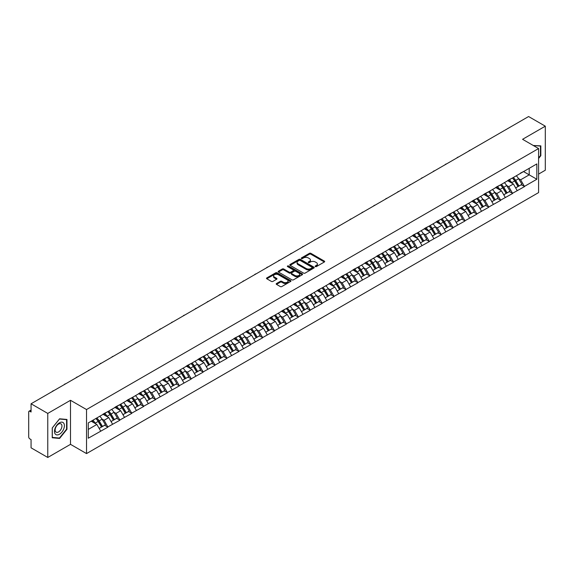 <?xml version="1.0" encoding="UTF-8"?>
<svg xmlns="http://www.w3.org/2000/svg" width="574" height="574" viewBox="0 0 574 574"><rect width="100%" height="100%" fill="white"/><g stroke="black" fill="none" stroke-linecap="round" stroke-linejoin="round"><path stroke-width="0.86" d="M315.363 266.58A0.739 0.43 0 0 0 316.41 266.58L324.367 261.981A1.062 0.61 0 0 0 324.676 261.55A1.062 0.61 0 0 0 324.367 261.12L310.886 253.335A1.062 0.61 0 0 0 309.393 253.335L301.436 257.934A0.739 0.43 0 0 0 302.484 258.537L303.51 257.941A3.387 1.959 0 0 1 308.303 257.941L309.429 258.587A3.387 1.959 0 0 1 310.419 259.972A3.387 1.959 0 0 1 309.429 261.357L308.396 261.952A0.739 0.43 0 0 0 309.443 262.555L310.477 261.959A3.387 1.959 0 0 1 315.269 261.959L316.389 262.612A3.387 1.959 0 0 1 317.386 263.997A3.387 1.959 0 0 1 316.389 265.375L315.363 265.97A0.739 0.43 0 0 0 315.363 266.58L315.363 265.97M276.517 283.513A1.062 0.61 0 0 0 276.209 283.943A1.062 0.61 0 0 0 276.517 284.374L280.299 286.562A1.062 0.61 0 0 0 281.798 286.562L290.631 281.461A1.062 0.61 0 0 0 290.946 281.023A1.062 0.61 0 0 0 290.631 280.593L277.156 272.815A1.062 0.61 0 0 0 275.656 272.815L266.824 277.916A1.062 0.61 0 0 0 266.508 278.347A1.062 0.61 0 0 0 266.824 278.777L271.387 281.418A1.062 0.61 0 0 0 272.887 281.418L276.668 279.229A1.062 0.61 0 0 0 276.977 278.799A1.062 0.61 0 0 0 276.668 278.368L274.401 277.063A2.834 1.636 0 0 1 273.576 275.9A2.834 1.636 0 0 1 275.319 274.394A2.834 1.636 0 0 1 278.412 274.745L287.28 279.868A2.834 1.636 0 0 1 288.112 281.023A2.834 1.636 0 0 1 286.361 282.537A2.834 1.636 0 0 1 283.276 282.186L281.798 281.332A1.062 0.61 0 0 0 280.299 281.332L276.517 283.513L276.517 284.374L280.299 282.207L280.299 281.332M70.502 400.3L47.771 413.424L31.068 403.78L528.597 116.536L545.3 126.18L522.57 139.303L538.584 148.551L86.523 409.549L70.502 400.3L70.502 444.341L86.523 453.589L86.523 409.549M303.589 273.116A1.062 0.61 0 0 0 305.081 273.116L313.921 268.015A1.062 0.61 0 0 0 314.229 267.584A1.062 0.61 0 0 0 313.921 267.147L300.439 259.369A1.062 0.61 0 0 0 298.946 259.369L290.107 264.471A1.062 0.61 0 0 0 289.798 264.901A1.062 0.61 0 0 0 290.107 265.332L303.589 273.116M287.818 266.738A0.739 0.43 0 0 1 288.571 266.838L288.571 265.963L302.276 273.87A1.062 0.61 0 0 1 302.584 274.307A1.062 0.61 0 0 1 302.276 274.738L293.443 279.839A1.062 0.61 0 0 1 291.944 279.839L278.462 272.054L278.462 271.193A1.062 0.61 0 0 0 278.153 271.624A1.062 0.61 0 0 0 278.462 272.054M278.462 271.193L282.243 269.005A1.062 0.61 0 0 1 283.743 269.005L289.21 272.162A1.062 0.61 0 0 0 290.709 272.162L293.214 270.713A1.062 0.61 0 0 0 293.529 270.282A1.062 0.61 0 0 0 293.214 269.852L287.524 266.566A0.739 0.43 0 0 1 288.571 265.963M86.523 453.589L538.584 192.599L538.584 148.551M95.88 418.503A7.225 4.176 -120 0 1 98.355 421.395L101.727 426.956L104.662 425.262L107.919 427.142L104.109 420.276L101.993 419.056M107.919 427.142L88.281 438.22L88.281 422.894L536.834 163.92L536.834 179.253L524.435 186.407L520.625 179.798L518.509 178.579M512.395 178.033A7.225 4.176 -120 0 1 514.871 180.925L518.243 186.485L521.178 184.792L524.435 186.407M524.435 186.672L512.539 193.28L508.722 186.672L506.605 185.452M500.499 184.9A7.225 4.176 -120 0 1 502.975 187.791L506.34 193.359L509.274 191.659L512.539 193.28M512.539 193.538L500.636 200.147L496.819 193.538L494.709 192.319M488.596 191.773A7.225 4.176 -120 0 1 491.071 194.665L494.436 200.226L497.378 198.532L500.636 200.147M500.636 200.412L488.732 207.02L484.922 200.412L482.806 199.192M476.693 198.64A7.225 4.176 -120 0 1 479.168 201.539L482.54 207.099L485.475 205.399L488.732 207.02M488.732 207.286L476.836 213.887L473.019 207.286L470.91 206.066M464.796 205.514A7.225 4.176 -120 0 1 467.272 208.405L470.637 213.966L473.579 212.272L476.836 213.887M476.836 214.152L464.933 220.76L461.123 214.152L459.006 212.932M452.893 212.38A7.225 4.176 -120 0 1 455.369 215.279L458.741 220.839L461.675 219.146L464.933 220.76M464.933 221.026L453.037 227.634L449.22 221.026L447.103 219.806M440.997 219.254A7.225 4.176 -120 0 1 443.472 222.145L446.837 227.706L449.772 226.013L453.037 227.634M453.037 227.892L441.133 234.501L437.316 227.892L435.207 226.673M429.094 226.127A7.225 4.176 -120 0 1 431.569 229.019L434.941 234.579L437.876 232.886L441.133 234.501M441.133 234.766L429.23 241.374L425.42 234.766L423.303 233.546M417.198 232.994A7.225 4.176 -120 0 1 419.666 235.885L423.038 241.453L425.973 239.753L429.23 241.374M429.23 241.64L417.334 248.241L413.517 241.64L411.407 240.413M405.294 239.867A7.225 4.176 -120 0 1 407.77 242.759L411.135 248.32L414.076 246.626L417.334 248.241M417.334 248.506L405.431 255.114L401.621 248.506L399.504 247.286M393.391 246.734A7.225 4.176 -120 0 1 395.866 249.633L399.239 255.193L402.173 253.493L405.431 255.114M405.431 255.38L393.534 261.981L389.717 255.38L387.601 254.16M381.495 253.608A7.225 4.176 -120 0 1 383.97 256.499L387.335 262.06L390.27 260.366L393.534 261.981M393.534 262.246L381.631 268.854L377.814 262.246L375.705 261.026M369.591 260.481A7.225 4.176 -120 0 1 372.067 263.373L375.439 268.933L378.374 267.24L381.631 268.854M381.631 269.12L369.728 275.728L365.918 269.12L363.801 267.9M357.695 267.348A7.225 4.176 -120 0 1 360.163 270.239L363.536 275.807L366.47 274.107L369.728 275.728M369.728 275.986L357.832 282.595L354.014 275.986L351.905 274.767M345.792 274.221A7.225 4.176 -120 0 1 348.267 277.113L351.632 282.673L354.574 280.98L357.832 282.595M357.832 282.86L345.928 289.468L342.118 282.86L340.002 281.64M333.889 281.088A7.225 4.176 -120 0 1 336.364 283.987L339.736 289.547L342.671 287.847L345.928 289.468M345.928 289.734L334.032 296.335L330.215 289.734L328.106 288.514M321.992 287.961A7.225 4.176 -120 0 1 324.468 290.853L327.833 296.414L330.767 294.72L334.032 296.335M334.032 296.6L322.129 303.208L318.312 296.6L316.202 295.38M310.089 294.828A7.225 4.176 -120 0 1 312.565 297.727L315.937 303.287L318.871 301.594L322.129 303.208M322.129 303.474L310.225 310.082L306.416 303.474L304.299 302.254M298.193 301.702A7.225 4.176 -120 0 1 300.661 304.593L304.033 310.154L306.968 308.46L310.225 310.082M310.225 310.34L298.329 316.948L294.512 310.34L292.403 309.121M286.29 308.575A7.225 4.176 -120 0 1 288.765 311.467L292.13 317.027L295.072 315.334L298.329 316.948M298.329 317.214L286.426 323.822L282.616 317.214L280.499 315.994M274.386 315.442A7.225 4.176 -120 0 1 276.862 318.333L280.234 323.901L283.169 322.201L286.426 323.822M286.426 324.08L274.53 330.689L270.713 324.08L268.603 322.861M262.49 322.315A7.225 4.176 -120 0 1 264.966 325.207L268.331 330.767L271.272 329.074L274.53 330.689M274.53 330.954L262.627 337.562L258.809 330.954L256.7 329.734M250.587 329.182A7.225 4.176 -120 0 1 253.062 332.081L256.435 337.641L259.369 335.941L262.627 337.562M262.627 337.828L250.723 344.429L246.913 337.828L244.797 336.608M238.691 336.055A7.225 4.176 -120 0 1 241.159 338.947L244.531 344.508L247.466 342.814L250.723 344.429M250.723 344.694L238.827 351.302L235.01 344.694L232.901 343.474M226.787 342.929A7.225 4.176 -120 0 1 229.263 345.821L232.628 351.381L235.57 349.688L238.827 351.302M238.827 351.568L226.924 358.176L223.114 351.568L220.997 350.348M214.884 349.796A7.225 4.176 -120 0 1 217.359 352.687L220.732 358.255L223.666 356.554L226.924 358.176M226.924 358.434L215.028 365.042L211.21 358.434L209.101 357.215M202.988 356.669A7.225 4.176 -120 0 1 205.463 359.561L208.828 365.121L211.77 363.428L215.028 365.042M215.028 365.308L203.124 371.916L199.307 365.308L197.198 364.088M191.085 363.536A7.225 4.176 -120 0 1 193.56 366.427L196.932 371.995L199.867 370.295L203.124 371.916M203.124 372.182L191.228 378.783L187.411 372.182L185.294 370.962M179.188 370.409A7.225 4.176 -120 0 1 181.664 373.301L185.029 378.862L187.963 377.168L191.228 378.783M191.228 379.048L179.325 385.656L175.508 379.048L173.398 377.828M167.285 377.276A7.225 4.176 -120 0 1 169.761 380.175L173.126 385.735L176.067 384.042L179.325 385.656M179.325 385.922L167.421 392.523L163.612 385.922L161.495 384.702M155.382 384.149A7.225 4.176 -120 0 1 157.857 387.041L161.229 392.602L164.164 390.908L167.421 392.523M167.421 392.788L155.525 399.396L151.708 392.788L149.599 391.568M143.486 391.023A7.225 4.176 -120 0 1 145.961 393.915L149.326 399.475L152.268 397.782L155.525 399.396M155.525 399.662L143.622 406.27L139.812 399.662L137.695 398.442M131.582 397.89A7.225 4.176 -120 0 1 134.058 400.781L137.43 406.349L140.365 404.648L143.622 406.27M143.622 406.528L131.726 413.136L127.909 406.528L125.792 405.309M119.686 404.763A7.225 4.176 -120 0 1 122.162 407.655L125.527 413.215L128.461 411.522L131.726 413.136M131.726 413.402L119.823 420.01L116.005 413.402L113.896 412.182M107.783 411.63A7.225 4.176 -120 0 1 110.258 414.528L113.623 420.089L116.565 418.389L119.823 420.01M119.823 420.276L107.919 426.877M103.88 413.624L107.919 411.551M104.109 420.276L108.759 417.585L102.89 414.198M112.576 424.193L108.759 417.585M115.776 406.751L119.823 404.684M116.005 413.402L120.662 410.719L114.786 407.325M124.472 417.32L120.662 410.719M127.679 399.884L131.726 397.811M127.909 406.528L132.558 403.845L126.689 400.451M136.375 410.453L132.558 403.845M139.582 393.011L143.622 390.937M139.812 399.662L144.461 396.971L138.585 393.585M148.279 403.579L144.461 396.971M151.479 386.137L155.525 384.071M151.708 392.788L156.365 390.105L150.488 386.711M160.175 396.713L156.365 390.105M163.382 379.271L167.421 377.197M163.612 385.922L168.261 383.231L162.392 379.844M172.078 389.839L168.261 383.231M175.278 372.397L179.325 370.33M175.508 379.048L180.164 376.365L174.288 372.971M183.974 382.966L180.164 376.365M187.181 365.53L191.228 363.457M187.411 372.182L192.06 369.491L186.191 366.097M195.877 376.099L192.06 369.491M199.085 358.657L203.124 356.59M199.307 365.308L203.964 362.625L198.087 359.231M207.781 369.226L203.964 362.625M210.981 351.783L215.028 349.717M211.21 358.434L215.867 355.751L209.991 352.357M219.677 362.359L215.867 355.751M222.884 344.917L226.924 342.843M223.114 351.568L227.763 348.877L221.894 345.491M231.58 355.485L227.763 348.877M234.78 338.043L238.827 335.977M235.01 344.694L239.667 342.011L233.79 338.617M243.476 348.619L239.667 342.011M246.684 331.176L250.723 329.103M246.913 337.828L251.563 335.137L245.694 331.75M255.38 341.745L251.563 335.137M258.587 324.303L262.627 322.236M258.809 330.954L263.466 328.271L257.59 324.877M267.283 334.872L263.466 328.271M270.483 317.436L274.53 315.363M270.713 324.08L275.369 321.397L269.493 318.003M279.179 328.005L275.369 321.397M282.386 310.563L286.426 308.489M282.616 317.214L287.265 314.523L281.396 311.137M291.083 321.131L287.265 314.523M294.283 303.689L298.329 301.623M294.512 310.34L299.169 307.657L293.292 304.263M302.979 314.265L299.169 307.657M306.186 296.823L310.225 294.749M306.416 303.474L311.065 300.783L305.196 297.397M314.882 307.391L311.065 300.783M318.089 289.949L322.129 287.883M318.312 296.6L322.968 293.917L317.092 290.523M326.785 300.518L322.968 293.917M329.985 283.082L334.032 281.009M330.215 289.734L334.872 287.043L328.995 283.649M338.682 293.651L334.872 287.043M341.889 276.209L345.928 274.142M342.118 282.86L346.768 280.177L340.891 276.783M350.585 286.778L346.768 280.177M353.785 269.342L357.832 267.269M354.014 275.986L358.671 273.303L352.795 269.909M362.481 279.911L358.671 273.303M365.688 262.469L369.728 260.395M365.918 269.12L370.567 266.429L364.698 263.043M374.384 273.037L370.567 266.429M377.592 255.595L381.631 253.529M377.814 262.246L382.471 259.563L376.594 256.169M386.288 266.171L382.471 259.563M389.488 248.729L393.534 246.655M389.717 255.38L394.374 252.689L388.498 249.303M398.184 259.297L394.374 252.689M401.391 241.855L405.431 239.788M401.621 248.506L406.27 245.823L400.394 242.429M410.087 252.424L406.27 245.823M413.287 234.988L417.334 232.915M413.517 241.64L418.173 238.949L412.297 235.555M421.983 245.557L418.173 238.949M425.191 228.115L429.23 226.048M425.42 234.766L430.07 232.083L424.2 228.689M433.887 238.684L430.07 232.083M437.087 221.241L441.133 219.175M437.316 227.892L441.973 225.209L436.096 221.815M445.79 231.817L441.973 225.209M448.99 214.375L453.037 212.301M449.22 221.026L453.876 218.335L448 214.949M457.686 224.943L453.876 218.335M460.893 207.501L464.933 205.435M461.123 214.152L465.772 211.469L459.896 208.075M469.589 218.077L465.772 211.469M472.789 200.635L476.836 198.561M473.019 207.286L477.676 204.595L471.799 201.209M481.486 211.203L477.676 204.595M484.693 193.761L488.732 191.694M484.922 200.412L489.572 197.729L483.703 194.335M493.389 204.33L489.572 197.729M496.589 186.894L500.636 184.821M496.819 193.538L501.475 190.855L495.599 187.461M505.292 197.463L501.475 190.855M508.492 180.021L512.539 177.947M508.722 186.672L513.378 183.981L507.502 180.595M517.188 190.59L513.378 183.981M520.396 173.147L524.435 171.081M520.625 179.798L529.206 174.848L529.206 168.326L536.834 163.92M523.56 171.583L536.834 179.253M538.584 174.094L545.3 170.22L545.3 126.18M47.771 413.424L47.771 457.464L31.068 447.82L31.068 439.584L29.841 438.88A1.622 0.933 -120 0 1 28.7 436.9L28.7 411.974A1.622 0.933 -120 0 1 29.037 411.228A1.622 0.933 -120 0 1 29.841 411.307L31.068 412.017L31.068 403.78M47.771 457.464L70.502 444.341M88.281 429.409L96.862 424.459L91.216 421.201M100.672 431.067L96.862 424.459M514.706 181.054L515.079 181.269M502.802 187.92L503.183 188.143M490.906 194.794L491.279 195.009M479.003 201.668L479.383 201.883M467.1 208.534L467.48 208.757M455.204 215.408L455.584 215.623M443.3 222.274L443.68 222.497M431.404 229.148L431.777 229.363M419.501 236.014L419.881 236.237M407.597 242.888L407.978 243.103M395.701 249.762L396.082 249.977M383.798 256.628L384.178 256.851M371.902 263.502L372.275 263.717M359.998 270.368L360.379 270.591M348.102 277.242L348.475 277.457M336.199 284.116L336.579 284.331M324.296 290.982L324.676 291.205M312.399 297.856L312.773 298.071M300.496 304.722L300.876 304.945M288.6 311.596L288.973 311.811M276.697 318.462L277.077 318.685M264.793 325.336L265.174 325.551M252.897 332.21L253.27 332.425M240.994 339.076L241.374 339.299M229.098 345.95L229.471 346.165M217.194 352.816L217.575 353.039M205.291 359.69L205.671 359.905M193.395 366.564L193.768 366.779M181.492 373.43L181.872 373.645M169.595 380.304L169.969 380.519M157.692 387.17L158.072 387.393M145.789 394.044L146.169 394.259M133.893 400.91L134.266 401.133M121.989 407.784L122.37 407.999M110.093 414.658L110.466 414.873M98.19 421.524L98.57 421.746M538.584 158.481L540.837 155.683L540.837 145.868L533.26 145.48M66.957 419.458L59.596 418.805L52.234 427.96L52.234 437.775L59.596 438.436L66.957 429.273L66.957 419.458M315.657 266.68L316.389 266.257A3.387 1.959 0 0 0 317.386 264.872L317.386 263.997M310.419 259.972L310.419 260.854A3.387 1.959 0 0 1 309.429 262.239L308.697 262.662M324.353 261.995L310.886 254.217A1.062 0.61 0 0 0 309.393 254.217L301.73 258.637M313.921 267.147L313.921 268.015L300.439 260.252A1.062 0.61 0 0 0 298.946 260.252L290.121 265.339L290.107 264.471M312.048 267.886A0.739 0.43 0 0 0 312.048 267.276L300.216 260.445A0.739 0.43 0 0 0 299.169 260.445L298.085 261.077A3.387 1.959 0 0 0 297.088 262.462A3.387 1.959 0 0 0 298.085 263.839L306.172 268.51A3.387 1.959 0 0 0 310.964 268.51L312.048 267.886L312.048 268.768A0.739 0.43 0 0 0 312.263 268.46L312.263 267.584M297.088 262.462L297.088 263.337A3.387 1.959 0 0 0 298.085 264.722L298.085 263.839M312.048 268.768L310.964 269.393A3.387 1.959 0 0 1 306.172 269.393L298.085 264.722M278.476 272.062L282.243 269.888L282.243 269.005M293.529 270.282L293.529 271.165A1.062 0.61 0 0 1 293.214 271.595L290.709 273.045A1.062 0.61 0 0 1 289.21 273.045L283.743 269.888A1.062 0.61 0 0 0 282.243 269.888M288.571 266.838L302.261 274.745M294.885 275.441A2.834 1.636 0 0 0 297.971 275.793A2.834 1.636 0 0 0 299.714 274.286A2.834 1.636 0 0 0 298.889 273.124L295.761 271.323A1.062 0.61 0 0 0 294.261 271.323L291.757 272.772A1.062 0.61 0 0 0 291.449 273.202A1.062 0.61 0 0 0 291.757 273.633L294.885 275.441L294.885 276.316A2.834 1.636 0 0 0 297.971 276.675A2.834 1.636 0 0 0 299.714 275.161L299.714 274.286M291.449 273.202L291.449 274.085A1.062 0.61 0 0 0 291.757 274.516L291.757 273.633M294.885 276.316L291.757 274.516M288.112 281.023L288.112 281.906A2.834 1.636 0 0 1 286.361 283.42A2.834 1.636 0 0 1 283.276 283.061L281.798 282.207A1.062 0.61 0 0 0 280.299 282.207M273.576 275.9L273.576 276.783A2.834 1.636 0 0 0 274.401 277.938L274.401 277.063M276.654 279.244L274.401 277.938M290.631 280.593L290.631 281.461L277.156 273.69A1.062 0.61 0 0 0 275.656 273.69L266.838 278.785L266.824 277.916M540.457 155.461L540.837 155.683M66.577 429.058L66.957 429.273M58.821 437.984L59.596 438.436M470.379 150.144A2.483 1.435 0 0 0 468.793 151.062M516.27 175.795A8.847 5.109 60 0 1 518.587 178.708L515.653 180.408A8.847 5.109 -120 0 0 513.335 177.488M515.653 180.408L519.018 185.969L521.96 184.276L518.587 178.708M518.243 186.485L519.018 185.969M521.178 184.792L521.96 184.276M508.277 180.143A7.225 4.176 60 0 1 510.272 182.195M509.403 179.755A8.847 5.109 60 0 1 511.721 182.675L512.058 183.221M515.674 187.971L518.028 186.543L514.663 180.975A8.847 5.109 -120 0 0 512.338 178.062M518.028 186.543L515.646 187.913M458.483 157.011A2.483 1.435 0 0 0 456.89 157.929M504.367 182.668A8.847 5.109 60 0 1 506.684 185.581L503.75 187.275A8.847 5.109 -120 0 0 501.432 184.362M503.75 187.275L507.122 192.835L510.056 191.142L506.684 185.581M506.34 193.359L507.122 192.835M509.274 191.659L510.056 191.142M496.374 187.016A7.225 4.176 60 0 1 498.368 189.061M497.507 186.629A8.847 5.109 60 0 1 499.825 189.542L500.155 190.094M503.771 194.837L506.125 193.409L502.759 187.849A8.847 5.109 -120 0 0 500.442 184.936M506.125 193.409L503.742 194.787M446.579 163.884A2.483 1.435 0 0 0 444.994 164.803M492.47 189.535A8.847 5.109 60 0 1 494.788 192.448L491.853 194.148A8.847 5.109 -120 0 0 489.529 191.228M491.853 194.148L495.219 199.709L498.153 198.016L494.788 192.448M494.436 200.226L495.219 199.709M497.378 198.532L498.153 198.016M484.478 193.89A7.225 4.176 60 0 1 486.465 195.935M485.604 193.503A8.847 5.109 60 0 1 487.922 196.416L488.252 196.961M491.875 201.711L494.228 200.283L490.856 194.722A8.847 5.109 -120 0 0 488.539 191.802M494.228 200.283L491.846 201.661M434.683 170.751A2.483 1.435 0 0 0 433.09 171.669M480.567 196.408A8.847 5.109 60 0 1 482.885 199.322L479.95 201.015A8.847 5.109 -120 0 0 477.633 198.102M479.95 201.015L483.315 206.583L486.257 204.882L482.885 199.322M482.54 207.099L483.315 206.583M485.475 205.399L486.257 204.882M472.574 200.757A7.225 4.176 60 0 1 474.569 202.801M473.701 200.369A8.847 5.109 60 0 1 476.018 203.289L476.355 203.835M479.972 208.577L482.325 207.149L478.96 201.589A8.847 5.109 -120 0 0 476.642 198.676M482.325 207.149L479.943 208.527M422.78 177.624A2.483 1.435 0 0 0 421.194 178.543M468.671 203.275A8.847 5.109 60 0 1 470.989 206.195L468.047 207.888A8.847 5.109 -120 0 0 465.729 204.975M468.047 207.888L471.419 213.449L474.354 211.756L470.989 206.195M470.637 213.966L471.419 213.449M473.579 212.272L474.354 211.756M460.671 207.63A7.225 4.176 60 0 1 462.666 209.675M461.805 207.243A8.847 5.109 60 0 1 464.122 210.156L464.452 210.708M468.075 215.451L470.429 214.023L467.057 208.462A8.847 5.109 -120 0 0 464.739 205.542M470.429 214.023L468.047 215.401M410.884 184.491A2.483 1.435 0 0 0 409.291 185.409M456.768 210.149A8.847 5.109 60 0 1 459.085 213.062L456.151 214.762A8.847 5.109 -120 0 0 453.833 211.842M456.151 214.762L459.516 220.323L462.457 218.622L459.085 213.062M458.741 220.839L459.516 220.323M461.675 219.146L462.457 218.622M448.775 214.497A7.225 4.176 60 0 1 450.769 216.542M449.901 214.109A8.847 5.109 60 0 1 452.219 217.029L452.556 217.575M456.172 222.317L458.526 220.897L455.16 215.329A8.847 5.109 -120 0 0 452.836 212.416M458.526 220.897L456.143 222.267M533.275 145.487L540.457 146.069L540.457 155.576L538.584 157.9M539.983 145.789L540.457 146.069M55.147 433.872A7.01 4.047 120 0 0 61.92 432.057A7.01 4.047 120 0 0 63.736 423.189A7.01 4.047 120 0 0 56.962 425.004A7.01 4.047 120 0 0 55.147 433.872M55.599 431.67A4.8 2.77 120 0 0 56.137 432.165A4.8 2.77 120 0 0 60.607 429.926A4.8 2.77 120 0 0 61.483 424.351A4.8 2.77 120 0 0 60.937 423.849A4.8 2.77 120 0 0 56.474 426.095A4.8 2.77 120 0 0 55.599 431.67M59.445 419.02L66.577 419.659L66.577 429.165L59.445 438.041L52.313 437.402L52.313 427.895L59.445 419.02M66.103 419.386L66.577 419.659M398.98 191.364A2.483 1.435 0 0 0 397.387 192.283M444.864 217.015A8.847 5.109 60 0 1 447.189 219.935L444.247 221.629A8.847 5.109 -120 0 0 441.93 218.716M444.247 221.629L447.62 227.189L450.554 225.496L447.189 219.935M446.837 227.706L447.62 227.189M449.772 226.013L450.554 225.496M436.871 221.37A7.225 4.176 60 0 1 438.866 223.415M438.005 220.983A8.847 5.109 60 0 1 440.323 223.896L440.653 224.448M444.269 229.191L446.622 227.763L443.257 222.203A8.847 5.109 -120 0 0 440.94 219.29M446.622 227.763L444.24 229.141M387.077 198.238A2.483 1.435 0 0 0 385.491 199.156M432.968 223.889A8.847 5.109 60 0 1 435.286 226.802L432.351 228.502A8.847 5.109 -120 0 0 430.026 225.582M432.351 228.502L435.716 234.063L438.651 232.37L435.286 226.802M434.941 234.579L435.716 234.063M437.876 232.886L438.651 232.37M424.975 228.244A7.225 4.176 60 0 1 426.963 230.289M426.102 227.856A8.847 5.109 60 0 1 428.419 230.77L428.749 231.315M432.373 236.065L434.726 234.637L431.354 229.076A8.847 5.109 -120 0 0 429.036 226.156M434.726 234.637L432.344 236.007M375.181 205.105A2.483 1.435 0 0 0 373.588 206.023M421.065 230.762A8.847 5.109 60 0 1 423.382 233.675L420.448 235.369A8.847 5.109 -120 0 0 418.13 232.456M420.448 235.369L423.82 240.937L426.755 239.236L423.382 233.675M423.038 241.453L423.82 240.937M425.973 239.753L426.755 239.236M413.072 235.11A7.225 4.176 60 0 1 415.067 237.155M414.198 234.723A8.847 5.109 60 0 1 416.516 237.636L416.853 238.188M420.469 242.931L422.823 241.503L419.458 235.943A8.847 5.109 -120 0 0 417.14 233.03M422.823 241.503L420.441 242.881M363.277 211.978A2.483 1.435 0 0 0 361.692 212.897M409.169 237.629A8.847 5.109 60 0 1 411.486 240.549L408.544 242.242A8.847 5.109 -120 0 0 406.227 239.329M408.544 242.242L411.917 247.803L414.851 246.11L411.486 240.549M411.135 248.32L411.917 247.803M414.076 246.626L414.851 246.11M401.169 241.984A7.225 4.176 60 0 1 403.163 244.029M402.302 241.597A8.847 5.109 60 0 1 404.62 244.51L404.95 245.055M408.573 249.805L410.927 248.377L407.554 242.816A8.847 5.109 -120 0 0 405.237 239.896M410.927 248.377L408.544 249.755M351.381 218.845A2.483 1.435 0 0 0 349.788 219.763M397.265 244.502A8.847 5.109 60 0 1 399.583 247.416L396.648 249.109A8.847 5.109 -120 0 0 394.331 246.196M396.648 249.109L400.013 254.677L402.955 252.976L399.583 247.416M399.239 255.193L400.013 254.677M402.173 253.493L402.955 252.976M389.272 248.851A7.225 4.176 60 0 1 391.267 250.895M390.399 248.463A8.847 5.109 60 0 1 392.716 251.383L393.054 251.929M396.67 256.671L399.023 255.243L395.658 249.683A8.847 5.109 -120 0 0 393.334 246.77M399.023 255.243L396.641 256.621M339.478 225.718A2.483 1.435 0 0 0 337.885 226.637M385.362 251.369A8.847 5.109 60 0 1 387.687 254.289L384.745 255.982A8.847 5.109 -120 0 0 382.428 253.069M384.745 255.982L388.117 261.543L391.052 259.85L387.687 254.289M387.335 262.06L388.117 261.543M390.27 260.366L391.052 259.85M377.369 255.724A7.225 4.176 60 0 1 379.364 257.769M378.503 255.337A8.847 5.109 60 0 1 380.82 258.25L381.15 258.802M384.767 263.545L387.127 262.117L383.755 256.556A8.847 5.109 -120 0 0 381.437 253.643M387.127 262.117L384.738 263.495M327.575 232.592A2.483 1.435 0 0 0 325.989 233.503M373.466 258.243A8.847 5.109 60 0 1 375.783 261.156L372.849 262.856A8.847 5.109 -120 0 0 370.531 259.936M372.849 262.856L376.214 268.417L379.149 266.716L375.783 261.156M375.439 268.933L376.214 268.417M378.374 267.24L379.149 266.716M365.473 262.591A7.225 4.176 60 0 1 367.46 264.636M366.599 262.203A8.847 5.109 60 0 1 368.917 265.123L369.247 265.669M372.87 270.411L375.224 268.991L371.852 263.423A8.847 5.109 -120 0 0 369.534 260.51M375.224 268.991L372.842 270.361M315.678 239.458A2.483 1.435 0 0 0 314.086 240.377M361.563 265.116A8.847 5.109 60 0 1 363.88 268.029L360.946 269.723A8.847 5.109 -120 0 0 358.628 266.81M360.946 269.723L364.318 275.283L367.252 273.59L363.88 268.029M363.536 275.807L364.318 275.283M366.47 274.107L367.252 273.59M353.57 269.464A7.225 4.176 60 0 1 355.564 271.509M354.696 269.077A8.847 5.109 60 0 1 357.014 271.99L357.351 272.542M360.967 277.285L363.32 275.857L359.955 270.297A8.847 5.109 -120 0 0 357.638 267.384M363.32 275.857L360.938 277.235M303.775 246.332A2.483 1.435 0 0 0 302.189 247.251M349.666 271.983A8.847 5.109 60 0 1 351.984 274.896L349.042 276.596A8.847 5.109 -120 0 0 346.725 273.676M349.042 276.596L352.414 282.157L355.349 280.464L351.984 274.896M351.632 282.673L352.414 282.157M354.574 280.98L355.349 280.464M341.666 276.338A7.225 4.176 60 0 1 343.661 278.383M342.8 275.951A8.847 5.109 60 0 1 345.118 278.864L345.448 279.409M349.071 284.159L351.424 282.731L348.052 277.17A8.847 5.109 -120 0 0 345.735 274.25M351.424 282.731L349.042 284.108M291.879 253.199A2.483 1.435 0 0 0 290.286 254.117M337.763 278.856A8.847 5.109 60 0 1 340.081 281.769L337.146 283.463A8.847 5.109 -120 0 0 334.829 280.55M337.146 283.463L340.511 289.031L343.453 287.33L340.081 281.769M339.736 289.547L340.511 289.031M342.671 287.847L343.453 287.33M329.77 283.204A7.225 4.176 60 0 1 331.765 285.249M330.897 282.817A8.847 5.109 60 0 1 333.214 285.73L333.551 286.283M337.168 291.025L339.521 289.597L336.156 284.037A8.847 5.109 -120 0 0 333.838 281.124M339.521 289.597L337.139 290.975M279.976 260.072A2.483 1.435 0 0 0 278.383 260.991M325.86 285.723A8.847 5.109 60 0 1 328.185 288.643L325.243 290.336A8.847 5.109 -120 0 0 322.925 287.423M325.243 290.336L328.615 295.897L331.55 294.204L328.185 288.643M327.833 296.414L328.615 295.897M330.767 294.72L331.55 294.204M317.867 290.078A7.225 4.176 60 0 1 319.862 292.123M319.001 289.691A8.847 5.109 60 0 1 321.318 292.604L321.648 293.149M325.264 297.899L327.625 296.471L324.253 290.91A8.847 5.109 -120 0 0 321.935 287.99M327.625 296.471L325.236 297.849M268.072 266.939A2.483 1.435 0 0 0 266.487 267.857M313.964 292.596A8.847 5.109 60 0 1 316.281 295.51L313.347 297.21A8.847 5.109 -120 0 0 311.029 294.29M313.347 297.21L316.712 302.771L319.653 301.07L316.281 295.51M315.937 303.287L316.712 302.771M318.871 301.594L319.653 301.07M305.971 296.945A7.225 4.176 60 0 1 307.958 298.989M307.097 296.557A8.847 5.109 60 0 1 309.415 299.477L309.745 300.023M313.368 304.765L315.722 303.345L312.349 297.777A8.847 5.109 -120 0 0 310.032 294.864M315.722 303.345L313.339 304.715M256.176 273.812A2.483 1.435 0 0 0 254.583 274.731M302.06 299.463A8.847 5.109 60 0 1 304.378 302.383L301.443 304.077A8.847 5.109 -120 0 0 299.126 301.163M301.443 304.077L304.816 309.637L307.75 307.944L304.378 302.383M304.033 310.154L304.816 309.637M306.968 308.46L307.75 307.944M294.067 303.818A7.225 4.176 60 0 1 296.062 305.863M295.194 303.431A8.847 5.109 60 0 1 297.519 306.344L297.849 306.896M301.465 311.639L303.818 310.211L300.453 304.651A8.847 5.109 -120 0 0 298.136 301.737M303.818 310.211L301.436 311.589M244.273 280.686A2.483 1.435 0 0 0 242.687 281.604M290.164 306.337A8.847 5.109 60 0 1 292.482 309.25L289.54 310.95A8.847 5.109 -120 0 0 287.222 308.03M289.54 310.95L292.912 316.511L295.847 314.817L292.482 309.25M292.13 317.027L292.912 316.511M295.072 315.334L295.847 314.817M282.164 310.692A7.225 4.176 60 0 1 284.159 312.737M283.298 310.297A8.847 5.109 60 0 1 285.615 313.217L285.945 313.763M289.569 318.513L291.922 317.085L288.55 311.517A8.847 5.109 -120 0 0 286.232 308.604M291.922 317.085L289.54 318.455M232.377 287.552A2.483 1.435 0 0 0 230.784 288.471M278.261 313.21A8.847 5.109 60 0 1 280.578 316.123L277.644 317.817A8.847 5.109 -120 0 0 275.326 314.904M277.644 317.817L281.009 323.377L283.951 321.684L280.578 316.123M280.234 323.901L281.009 323.377M283.169 322.201L283.951 321.684M270.268 317.558A7.225 4.176 60 0 1 272.263 319.603M271.394 317.171A8.847 5.109 60 0 1 273.712 320.084L274.049 320.636M277.665 325.379L280.019 323.951L276.654 318.391A8.847 5.109 -120 0 0 274.336 315.478M280.019 323.951L277.637 325.329M220.473 294.426A2.483 1.435 0 0 0 218.881 295.345M266.365 320.077A8.847 5.109 60 0 1 268.682 322.997L265.74 324.69A8.847 5.109 -120 0 0 263.423 321.777M265.74 324.69L269.113 330.251L272.047 328.558L268.682 322.997M268.331 330.767L269.113 330.251M271.272 329.074L272.047 328.558M258.365 324.432A7.225 4.176 60 0 1 260.359 326.477M259.498 324.045A8.847 5.109 60 0 1 261.816 326.958L262.146 327.503M265.769 332.253L268.123 330.825L264.75 325.264A8.847 5.109 -120 0 0 262.433 322.344M268.123 330.825L265.733 332.202M208.57 301.293A2.483 1.435 0 0 0 206.984 302.211M254.461 326.95A8.847 5.109 60 0 1 256.779 329.863L253.844 331.557A8.847 5.109 -120 0 0 251.527 328.644M253.844 331.557L257.209 337.125L260.151 335.424L256.779 329.863M256.435 337.641L257.209 337.125M259.369 335.941L260.151 335.424M246.468 331.298A7.225 4.176 60 0 1 248.463 333.343M247.595 330.911A8.847 5.109 60 0 1 249.912 333.831L250.242 334.377M253.866 339.119L256.219 337.691L252.847 332.131A8.847 5.109 -120 0 0 250.529 329.218M256.219 337.691L253.837 339.069M196.674 308.166A2.483 1.435 0 0 0 195.081 309.085M242.558 333.817A8.847 5.109 60 0 1 244.876 336.737L241.941 338.43A8.847 5.109 -120 0 0 239.623 335.517M241.941 338.43L245.313 343.991L248.248 342.298L244.876 336.737M244.531 344.508L245.313 343.991M247.466 342.814L248.248 342.298M234.565 338.172A7.225 4.176 60 0 1 236.56 340.217M235.692 337.785A8.847 5.109 60 0 1 238.016 340.698L238.346 341.25M241.963 345.993L244.316 344.565L240.951 339.004A8.847 5.109 -120 0 0 238.633 336.084M244.316 344.565L241.934 345.943M184.771 315.04A2.483 1.435 0 0 0 183.185 315.951M230.662 340.691A8.847 5.109 60 0 1 232.979 343.604L230.038 345.304A8.847 5.109 -120 0 0 227.72 342.384M230.038 345.304L233.41 350.865L236.344 349.164L232.979 343.604M232.628 351.381L233.41 350.865M235.57 349.688L236.344 349.164M222.662 345.039A7.225 4.176 60 0 1 224.656 347.083M223.795 344.651A8.847 5.109 60 0 1 226.113 347.571L226.443 348.117M230.066 352.859L232.42 351.439L229.048 345.871A8.847 5.109 -120 0 0 226.73 342.958M232.42 351.439L230.038 352.809M172.874 321.906A2.483 1.435 0 0 0 171.282 322.825M218.759 347.564A8.847 5.109 60 0 1 221.076 350.477L218.142 352.171A8.847 5.109 -120 0 0 215.824 349.257M218.142 352.171L221.507 357.731L224.448 356.038L221.076 350.477M220.732 358.255L221.507 357.731M223.666 356.554L224.448 356.038M210.766 351.912A7.225 4.176 60 0 1 212.76 353.957M211.892 351.525A8.847 5.109 60 0 1 214.21 354.438L214.547 354.99M218.163 359.733L220.516 358.305L217.151 352.745A8.847 5.109 -120 0 0 214.834 349.831M220.516 358.305L218.134 359.683M160.971 328.78A2.483 1.435 0 0 0 159.378 329.698M206.862 354.431A8.847 5.109 60 0 1 209.18 357.344L206.238 359.044A8.847 5.109 -120 0 0 203.921 356.124M206.238 359.044L209.61 364.605L212.545 362.912L209.18 357.344M208.828 365.121L209.61 364.605M211.77 363.428L212.545 362.912M198.862 358.786A7.225 4.176 60 0 1 200.857 360.831M199.996 358.398A8.847 5.109 60 0 1 202.313 361.311L202.644 361.857M206.267 366.607L208.62 365.179L205.248 359.618A8.847 5.109 -120 0 0 202.931 356.698M208.62 365.179L206.231 366.556M149.068 335.647A2.483 1.435 0 0 0 147.482 336.565M194.959 361.304A8.847 5.109 60 0 1 197.277 364.217L194.342 365.911A8.847 5.109 -120 0 0 192.025 362.998M194.342 365.911L197.707 371.478L200.649 369.778L197.277 364.217M196.932 371.995L197.707 371.478M199.867 370.295L200.649 369.778M186.966 365.652A7.225 4.176 60 0 1 188.961 367.697M188.093 365.265A8.847 5.109 60 0 1 190.41 368.178L190.74 368.73M194.364 373.473L196.717 372.045L193.352 366.485A8.847 5.109 -120 0 0 191.027 363.572M196.717 372.045L194.335 373.423M137.172 342.52A2.483 1.435 0 0 0 135.579 343.439M183.056 368.171A8.847 5.109 60 0 1 185.373 371.091L182.439 372.784A8.847 5.109 -120 0 0 180.121 369.871M182.439 372.784L185.811 378.345L188.746 376.652L185.373 371.091M185.029 378.862L185.811 378.345M187.963 377.168L188.746 376.652M175.063 372.526A7.225 4.176 60 0 1 177.057 374.571M176.189 372.139A8.847 5.109 60 0 1 178.514 375.052L178.844 375.597M182.46 380.347L184.814 378.919L181.449 373.358A8.847 5.109 -120 0 0 179.131 370.438M184.814 378.919L182.432 380.297M125.268 349.387A2.483 1.435 0 0 0 123.683 350.305M171.16 375.044A8.847 5.109 60 0 1 173.477 377.957L170.543 379.651A8.847 5.109 -120 0 0 168.218 376.738M170.543 379.651L173.908 385.219L176.842 383.518L173.477 377.957M173.126 385.735L173.908 385.219M176.067 384.042L176.842 383.518M163.16 379.392A7.225 4.176 60 0 1 165.154 381.437M164.293 379.005A8.847 5.109 60 0 1 166.611 381.925L166.941 382.471M170.564 387.213L172.918 385.785L169.545 380.225A8.847 5.109 -120 0 0 167.228 377.312M172.918 385.785L170.535 387.163M113.372 356.26A2.483 1.435 0 0 0 111.779 357.179M159.256 381.911A8.847 5.109 60 0 1 161.574 384.831L158.639 386.524A8.847 5.109 -120 0 0 156.322 383.611M158.639 386.524L162.004 392.085L164.946 390.392L161.574 384.831M161.229 392.602L162.004 392.085M164.164 390.908L164.946 390.392M151.263 386.266A7.225 4.176 60 0 1 153.258 388.311M152.39 385.879A8.847 5.109 60 0 1 154.707 388.792L155.045 389.344M158.661 394.087L161.014 392.659L157.649 387.098A8.847 5.109 -120 0 0 155.332 384.185M161.014 392.659L158.632 394.037M101.469 363.134A2.483 1.435 0 0 0 99.876 364.052M147.36 388.785A8.847 5.109 60 0 1 149.678 391.698L146.736 393.398A8.847 5.109 -120 0 0 144.418 390.478M146.736 393.398L150.108 398.959L153.043 397.265L149.678 391.698M149.326 399.475L150.108 398.959M152.268 397.782L153.043 397.265M139.36 393.133A7.225 4.176 60 0 1 141.355 395.185M140.494 392.745A8.847 5.109 60 0 1 142.811 395.665L143.141 396.211M146.765 400.961L149.118 399.533L145.746 393.965A8.847 5.109 -120 0 0 143.428 391.052M149.118 399.533L146.729 400.903M89.566 370A2.483 1.435 0 0 0 87.98 370.919M135.457 395.658A8.847 5.109 60 0 1 137.774 398.571L134.84 400.265A8.847 5.109 -120 0 0 132.522 397.351M134.84 400.265L138.205 405.825L141.147 404.132L137.774 398.571M137.43 406.349L138.205 405.825M140.365 404.648L141.147 404.132M127.464 400.006A7.225 4.176 60 0 1 129.459 402.051M128.59 399.619A8.847 5.109 60 0 1 130.908 402.532L131.238 403.084M134.861 407.827L137.215 406.399L133.85 400.839A8.847 5.109 -120 0 0 131.525 397.926M137.215 406.399L134.833 407.777M77.669 376.874A2.483 1.435 0 0 0 76.077 377.792M123.553 402.525A8.847 5.109 60 0 1 125.871 405.438L122.936 407.138A8.847 5.109 -120 0 0 120.619 404.218M122.936 407.138L126.309 412.699L129.243 411.006L125.871 405.438M125.527 413.215L126.309 412.699M128.461 411.522L129.243 411.006M115.561 406.88A7.225 4.176 60 0 1 117.555 408.925M116.687 406.492A8.847 5.109 60 0 1 119.012 409.406L119.342 409.951M122.958 414.701L125.311 413.273L121.946 407.712A8.847 5.109 -120 0 0 119.629 404.792M125.311 413.273L122.929 414.65M65.766 383.741A2.483 1.435 0 0 0 64.18 384.659M111.657 409.398A8.847 5.109 60 0 1 113.975 412.311L111.04 414.005A8.847 5.109 -120 0 0 108.716 411.092M111.04 414.005L114.405 419.572L117.34 417.872L113.975 412.311M113.623 420.089L114.405 419.572M116.565 418.389L117.34 417.872M103.664 413.746A7.225 4.176 60 0 1 105.652 415.791M104.791 413.359A8.847 5.109 60 0 1 107.108 416.279L107.438 416.824M111.062 421.567L113.415 420.139L110.043 414.579A8.847 5.109 -120 0 0 107.725 411.666M113.415 420.139L111.033 421.517M53.87 390.614A2.483 1.435 0 0 0 52.277 391.533M99.754 416.265A8.847 5.109 60 0 1 102.072 419.185L99.137 420.878A8.847 5.109 -120 0 0 96.819 417.965M99.137 420.878L102.502 426.439L105.444 424.746L102.072 419.185M101.727 426.956L102.502 426.439M104.662 425.262L105.444 424.746M91.955 420.771A7.225 4.176 60 0 1 93.756 422.665M92.888 420.233A8.847 5.109 60 0 1 95.205 423.146L95.542 423.698M99.158 428.441L101.512 427.013L98.147 421.452A8.847 5.109 -120 0 0 95.829 418.532M101.512 427.013L99.13 428.391M31.068 410.604L29.841 411.307M316.389 266.257L316.389 265.375M308.396 262.555L308.396 261.952M309.429 262.239L309.429 261.357M301.436 258.537L301.436 257.934M309.393 254.217L309.393 253.335M310.886 254.217L310.886 253.335M324.367 261.981L324.367 261.12M298.946 260.252L298.946 259.369M300.439 260.252L300.439 259.369M306.172 269.393L306.172 268.51M310.964 269.393L310.964 268.51M283.743 269.888L283.743 269.005M289.21 273.045L289.21 272.162M290.709 273.045L290.709 272.162M293.214 271.595L293.214 270.713M302.276 274.738L302.276 273.87M281.798 282.207L281.798 281.332M283.276 283.061L283.276 282.186M276.668 279.229L276.668 278.368M275.656 273.69L275.656 272.815M277.156 273.69L277.156 272.815M514.663 180.975L511.721 182.675M502.759 187.849L499.825 189.542M490.856 194.722L487.922 196.416M478.96 201.589L476.018 203.289M467.057 208.462L464.122 210.156M455.16 215.329L452.219 217.029M443.257 222.203L440.323 223.896M431.354 229.076L428.419 230.77M419.458 235.943L416.516 237.636M407.554 242.816L404.62 244.51M395.658 249.683L392.716 251.383M383.755 256.556L380.82 258.25M371.852 263.423L368.917 265.123M359.955 270.297L357.014 271.99M348.052 277.17L345.118 278.864M336.156 284.037L333.214 285.73M324.253 290.91L321.318 292.604M312.349 297.777L309.415 299.477M300.453 304.651L297.519 306.344M288.55 311.517L285.615 313.217M276.654 318.391L273.712 320.084M264.75 325.264L261.816 326.958M252.847 332.131L249.912 333.831M240.951 339.004L238.016 340.698M229.048 345.871L226.113 347.571M217.151 352.745L214.21 354.438M205.248 359.618L202.313 361.311M193.352 366.485L190.41 368.178M181.449 373.358L178.514 375.052M169.545 380.225L166.611 381.925M157.649 387.098L154.707 388.792M145.746 393.965L142.811 395.665M133.85 400.839L130.908 402.532M121.946 407.712L119.012 409.406M110.043 414.579L107.108 416.279M98.147 421.452L95.205 423.146M31.068 410.058L29.037 411.228"/></g></svg>
